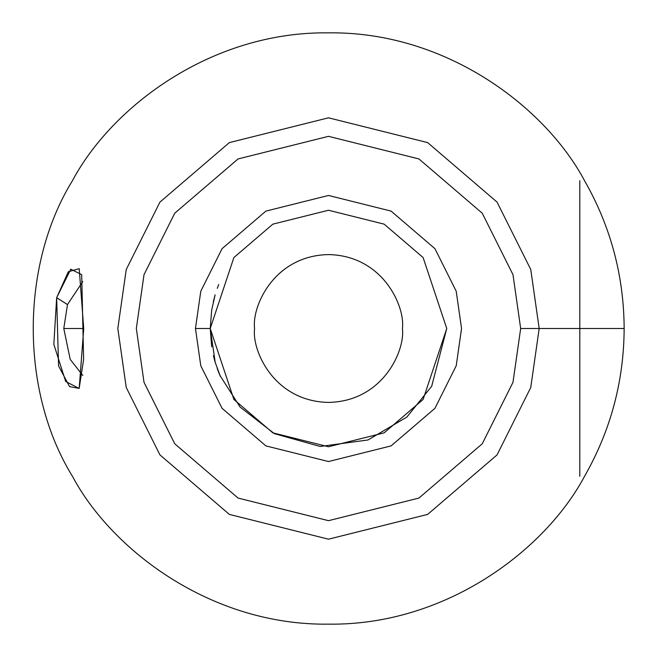 <?xml version="1.0" encoding="UTF-8"?>
<svg xmlns="http://www.w3.org/2000/svg" width="657" height="657" viewBox="0 0 657 657"><rect width="100%" height="100%" fill="white"/><g stroke="black" fill="none" stroke-linecap="round" stroke-linejoin="round"><path stroke-width="0.99" d="M72.459 180.675C111.895 106.656 211.431 31.314 328.5 32.85C445.569 31.314 545.105 106.656 584.541 180.675C545.105 106.656 445.569 31.314 328.5 32.85C211.431 31.314 111.895 106.656 72.459 180.675C20.178 265.403 20.178 391.597 72.459 476.325C111.895 550.344 211.431 625.686 328.5 624.15C445.569 625.686 545.105 550.344 584.541 476.325C545.105 550.344 445.569 625.686 328.5 624.15C211.431 625.686 111.895 550.344 72.459 476.325C20.178 391.597 20.178 265.403 72.459 180.675M539.183 328.5L530.757 387.49L497.045 454.915L427.65 514.398L328.5 539.183L229.35 514.398L159.955 454.915L126.243 387.49L117.817 328.5L126.243 269.51L159.955 202.085L229.35 142.602L328.5 117.817L427.65 142.602L497.045 202.085L530.757 269.51L539.183 328.5L624.15 328.5C623.887 275.759 610.69 226.484 584.541 180.675C610.69 226.484 623.887 275.759 624.15 328.5L539.183 328.5L530.757 269.51L497.045 202.085L427.65 142.602L328.5 117.817L229.35 142.602L159.955 202.085L126.243 269.51L117.817 328.5L126.243 387.49L159.955 454.915L229.35 514.398L328.5 539.183L427.65 514.398L497.045 454.915L530.757 387.49L539.183 328.5L520.673 328.5L512.986 274.692L482.238 213.197L418.936 158.937L328.5 136.328L238.064 158.937L174.762 213.197L144.014 274.692L136.328 328.5L144.014 382.308L174.762 443.803L238.064 498.063L328.5 520.673L418.936 498.063L482.238 443.803L512.986 382.308L520.673 328.5L512.986 382.308L482.238 443.803L418.936 498.063L328.5 520.673L238.064 498.063L174.762 443.803L144.014 382.308L136.328 328.5L144.014 274.692L174.762 213.197L238.064 158.937L328.5 136.328L418.936 158.937L482.238 213.197L512.986 274.692L520.673 328.5L539.183 328.5M584.541 476.325C610.69 430.516 623.887 381.241 624.15 328.5C623.887 381.241 610.69 430.516 584.541 476.325M56.658 297.72L70.784 269.173L81.698 274.675L83.62 359.469L79.16 388.443L65.692 381.503L53.833 344.334L56.658 297.72L58.563 365.916L69.552 386.612L79.193 388.402L83.726 328.582L79.218 268.68L68.312 271.768L56.658 297.72L67.482 304.569L63.786 328.5L70.2 359.379L82.782 375.434L70.2 359.379L63.786 328.5L83.726 328.5L63.786 328.5L67.482 304.569L82.79 281.549L67.482 304.569L56.658 297.72M195.458 328.5L200.779 291.248L222.066 248.675L265.888 211.111L328.5 195.458L391.112 211.111L434.934 248.675L456.221 291.248L461.543 328.5L456.221 365.752L434.934 408.326L391.112 445.889L328.5 461.543L265.888 445.889L222.066 408.326L200.779 365.752L195.458 328.5L200.779 365.752L222.066 408.326L265.888 445.889L328.5 461.543L391.112 445.889L434.934 408.326L456.221 365.752L461.543 328.5L456.221 291.248L434.934 248.675L391.112 211.111L328.5 195.458L265.888 211.111L222.066 248.675L200.779 291.248L195.458 328.5L210.24 328.5L233.892 399.456L272.852 432.848L328.5 446.76L384.148 432.848L423.108 399.456L446.76 328.5L423.108 257.544L384.148 224.152L328.5 210.24L272.852 224.152L233.892 257.544L210.24 328.5L233.892 257.544L272.852 224.152L328.5 210.24L384.148 224.152L423.108 257.544L446.76 328.5L423.108 399.456L384.148 432.848L328.5 446.76L272.852 432.848L233.892 399.456L210.24 328.5L195.458 328.5M213.418 355.716L215.102 362.064L213.418 355.716M217.229 368.552L218.797 372.667L217.229 368.552M218.888 372.88L219.939 375.41L218.888 372.88M220.005 375.558L240.092 407.044L274.388 433.653L320.189 446.464L367.986 439.976L406.864 417.064L431.665 386.308L446.76 328.5L431.665 386.308L406.864 417.064L367.986 439.976L320.189 446.464L274.388 433.653L240.092 407.044L220.005 375.558M402.413 328.5C405.385 350.124 383.203 401.402 328.5 402.413C273.797 401.402 251.615 350.124 254.588 328.5C251.615 306.876 273.797 255.598 328.5 254.588C383.203 255.598 405.385 306.876 402.413 328.5C405.385 306.876 383.203 255.598 328.5 254.588C273.797 255.598 251.615 306.876 254.588 328.5C251.615 350.124 273.797 401.402 328.5 402.413C383.203 401.402 405.385 350.124 402.413 328.5M210.24 328.418L211.669 310.186M213.311 301.727L215.011 295.256M217.253 288.374L218.715 284.538M215.126 294.87L211.735 309.776M579.803 476.325L579.803 180.675M211.677 346.871L210.24 328.5L215.209 362.418L220.382 376.428M211.677 310.145L210.24 328.5"/></g></svg>
